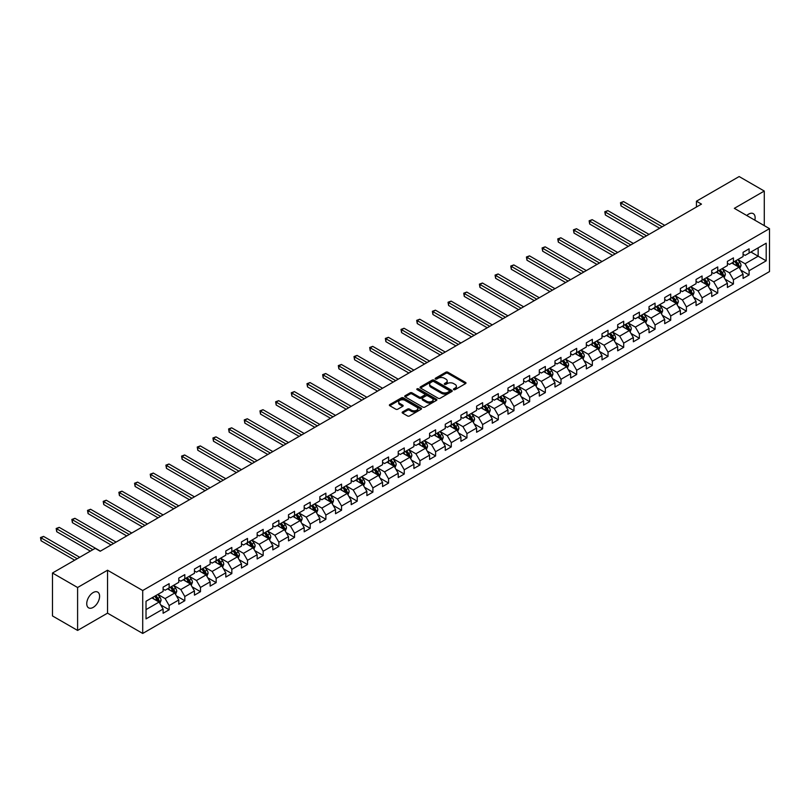 <?xml version="1.0" encoding="UTF-8"?>
<svg xmlns="http://www.w3.org/2000/svg" width="810" height="810" viewBox="0 0 810 810"><rect width="100%" height="100%" fill="white"/><g stroke="black" fill="none" stroke-linecap="round" stroke-linejoin="round"><path stroke-width="1.21" d="M453.721 389.64A0.972 0.567 0 0 0 455.099 389.64L465.578 383.596A1.397 0.81 0 0 0 465.993 383.029A1.397 0.81 0 0 0 465.578 382.452L447.829 372.205A1.397 0.81 0 0 0 445.854 372.205L435.375 378.26A0.972 0.567 0 0 0 436.752 379.05L438.109 378.27A4.465 2.582 0 0 1 444.427 378.27L445.905 379.12A4.465 2.582 0 0 1 447.211 380.943A4.465 2.582 0 0 1 445.905 382.766L444.548 383.555A0.972 0.567 0 0 0 445.925 384.345L447.282 383.565A4.465 2.582 0 0 1 453.6 383.565L455.078 384.416A4.465 2.582 0 0 1 456.384 386.238A4.465 2.582 0 0 1 455.078 388.061L453.721 388.851A0.972 0.567 0 0 0 453.721 389.64L453.721 388.851M93.17 607.399A9.092 5.255 120 0 0 99.114 599.39A9.092 5.255 120 0 0 97.716 592.1A9.092 5.255 120 0 0 93.17 592.555A9.092 5.255 120 0 0 87.227 600.564A9.092 5.255 120 0 0 88.624 607.854A9.092 5.255 120 0 0 93.17 607.399M754.839 220.178A9.092 5.255 120 0 0 753.249 213.637A9.092 5.255 120 0 0 748.703 214.083A9.092 5.255 120 0 0 746.779 215.531M402.56 411.946A1.397 0.81 0 0 0 402.145 412.523A1.397 0.81 0 0 0 402.56 413.09L407.541 415.965A1.397 0.81 0 0 0 409.516 415.965L421.149 409.242A1.397 0.81 0 0 0 421.554 408.675A1.397 0.81 0 0 0 421.149 408.108L403.4 397.862A1.397 0.81 0 0 0 401.426 397.862L389.782 404.575A1.397 0.81 0 0 0 389.377 405.142A1.397 0.81 0 0 0 389.782 405.719L395.806 409.192A1.397 0.81 0 0 0 397.771 409.192L402.752 406.316A1.397 0.81 0 0 0 403.167 405.739A1.397 0.81 0 0 0 402.752 405.172L399.775 403.451A3.736 2.157 0 0 1 398.682 401.932A3.736 2.157 0 0 1 400.98 399.938A3.736 2.157 0 0 1 405.051 400.403L416.735 407.157A3.736 2.157 0 0 1 417.828 408.675A3.736 2.157 0 0 1 415.52 410.67A3.736 2.157 0 0 1 411.46 410.204L409.516 409.07A1.397 0.81 0 0 0 407.541 409.07L402.56 411.946L402.56 413.09L407.541 410.235L407.541 409.07M107.538 570.22L77.598 587.503L52.478 573.004L52.478 615.934L77.598 630.433L107.538 613.15L142.712 633.45L142.712 590.52L107.538 570.22L107.538 613.15M764.275 225.625L764.275 191.049L734.336 208.342L769.5 228.643L142.712 590.52M764.275 191.049L739.155 176.55L696.448 201.204L696.448 207.006M52.478 573.004L95.185 548.35L100.207 551.245L701.48 204.11L696.448 201.204M438.21 398.257A1.397 0.81 0 0 0 440.184 398.257L451.818 391.534A1.397 0.81 0 0 0 452.233 390.967A1.397 0.81 0 0 0 451.818 390.4L434.069 380.153A1.397 0.81 0 0 0 432.094 380.153L420.461 386.866A1.397 0.81 0 0 0 420.046 387.433A1.397 0.81 0 0 0 420.461 388.01L438.21 398.257M417.444 389.853A0.972 0.567 0 0 1 418.436 389.995L436.468 400.403L424.845 407.106A1.397 0.81 0 0 1 422.871 407.106L405.121 396.859L405.121 395.725A1.397 0.81 0 0 0 404.716 396.292A1.397 0.81 0 0 0 405.121 396.859M405.121 395.725L410.103 392.85A1.397 0.81 0 0 1 412.077 392.85L419.276 397.001A1.397 0.81 0 0 0 421.251 397.001L424.551 395.098A1.397 0.81 0 0 0 424.956 394.531A1.397 0.81 0 0 0 424.551 393.954L417.059 389.63A0.972 0.567 0 0 1 418.436 388.83L436.489 399.249A1.397 0.81 0 0 1 436.894 399.826A1.397 0.81 0 0 1 436.489 400.393L436.489 399.249M142.712 633.45L769.5 271.573L769.5 228.643M160.744 604.938L169.138 609.778L169.138 605.546L178.777 599.977L178.777 604.209L184.812 600.726L184.812 596.494L194.451 590.925L194.451 595.158L200.485 591.685L200.485 587.442L210.134 581.874L210.134 586.116L216.159 582.633L216.159 578.401L225.808 572.832L225.808 577.064L231.832 573.581L231.832 569.349L241.481 563.78L241.481 568.012L247.506 564.529L247.506 560.297L257.155 554.728L257.155 558.961L263.179 555.478L263.179 551.245L272.828 545.677L272.828 549.909L278.863 546.436L278.863 542.194L288.502 536.625L288.502 540.867L294.536 537.384L294.536 533.152L304.175 527.573L304.175 531.816L310.21 528.333L310.21 524.1L319.849 518.532L319.849 522.764L325.883 519.281L325.883 515.049L335.532 509.48L335.532 513.712L341.557 510.229L341.557 505.997L351.206 500.428L351.206 504.66L357.23 501.188L357.23 496.945L366.879 491.376L366.879 495.619L372.904 492.136L372.904 487.893L382.553 482.325L382.553 486.567L388.577 483.084L388.577 478.852L398.226 473.283L398.226 477.515L404.261 474.032L404.261 469.8L413.9 464.231L413.9 468.464L419.934 464.981L419.934 460.748L429.573 455.179L429.573 459.412L435.608 455.939L435.608 451.696L445.257 446.128L445.257 450.37L451.281 446.887L451.281 442.645L460.93 437.076L460.93 441.318L466.955 437.835L466.955 433.603L476.604 428.034L476.604 432.267L482.628 428.784L482.628 424.551L492.277 418.983L492.277 423.215L498.302 419.732L498.302 415.5L507.951 409.931L507.951 414.163L513.975 410.69L513.975 406.448L523.624 400.879L523.624 405.111L529.659 401.638L529.659 397.396L539.298 391.827L539.298 396.07L545.332 392.587L545.332 388.354L554.971 382.786L554.971 387.018L561.006 383.535L561.006 379.303L570.655 373.734L570.655 377.966L576.679 374.483L576.679 370.251L586.329 364.682L586.329 368.914L592.353 365.432L592.353 361.199L602.002 355.63L602.002 359.863L608.026 356.39L608.026 352.147L617.676 346.579L617.676 350.821L623.7 347.338L623.7 343.106L633.349 337.537L633.349 341.769L639.384 338.286L639.384 334.054L649.023 328.485L649.023 332.718L655.057 329.235L655.057 325.002L664.696 319.434L664.696 323.666L670.731 320.183L670.731 315.951L680.37 310.382L680.37 314.614L686.404 311.141L686.404 306.899L696.053 301.33L696.053 305.572L702.078 302.089L702.078 297.857L711.727 292.288L711.727 296.521L717.751 293.038L717.751 288.805L727.4 283.237L727.4 287.469L733.425 283.986L733.425 279.754L743.074 274.185L743.074 278.417L749.098 274.934L749.098 270.702L766.189 260.84L766.189 243.202L758.15 247.85L758.15 256.203L766.189 260.84M169.138 609.778L163.104 613.261L163.104 609.029L146.023 618.891L146.023 601.253L163.104 591.391L163.104 587.159L169.138 583.676L169.138 587.908L178.777 582.339L178.777 578.107L184.812 574.624L184.812 578.856L194.451 573.288L194.451 569.055L200.485 565.572L200.485 569.815L210.134 564.246L210.134 560.004L216.159 556.521L216.159 560.763L225.808 555.194L225.808 550.952L231.832 547.479L231.832 551.711L241.481 546.142L241.481 541.91L247.506 538.427L247.506 542.659L257.155 537.091L257.155 532.858L263.179 529.375L263.179 533.608L272.828 528.039L272.828 523.807L278.863 520.324L278.863 524.566L288.502 518.987L288.502 514.755L294.536 511.272L294.536 515.514L304.175 509.946L304.175 505.703L310.21 502.23L310.21 506.463L319.849 500.894L319.849 496.662L325.883 493.179L325.883 497.411L335.532 491.842L335.532 487.61L341.557 484.127L341.557 488.359L351.206 482.79L351.206 478.558L357.23 475.075L357.23 479.317L366.879 473.739L366.879 469.506L372.904 466.023L372.904 470.266L382.553 464.697L382.553 460.455L388.577 456.982L388.577 461.214L398.226 455.645L398.226 451.413L404.261 447.93L404.261 452.162L413.9 446.593L413.9 442.361L419.934 438.878L419.934 443.11L429.573 437.542L429.573 433.309L435.608 429.826L435.608 434.059L445.257 428.49L445.257 424.258L451.281 420.775L451.281 425.017L460.93 419.448L460.93 415.206L466.955 411.733L466.955 415.965L476.604 410.397L476.604 406.164L482.628 402.681L482.628 406.914L492.277 401.345L492.277 397.113L498.302 393.63L498.302 397.862L507.951 392.293L507.951 388.061L513.975 384.578L513.975 388.81L523.624 383.241L523.624 379.009L529.659 375.526L529.659 379.768L539.298 374.2L539.298 369.957L545.332 366.484L545.332 370.717L554.971 365.148L554.971 360.916L561.006 357.433L561.006 361.665L570.655 356.096L570.655 351.864L576.679 348.381L576.679 352.613L586.329 347.044L586.329 342.812L592.353 339.329L592.353 343.561L602.002 337.993L602.002 333.76L608.026 330.277L608.026 334.52L617.676 328.951L617.676 324.709L623.7 321.236L623.7 325.468L633.349 319.899L633.349 315.667L639.384 312.184L639.384 316.416L649.023 310.848L649.023 306.615L655.057 303.132L655.057 307.365L664.696 301.796L664.696 297.564L670.731 294.081L670.731 298.313L680.37 292.744L680.37 288.512L686.404 285.029L686.404 289.271L696.053 283.702L696.053 279.46L702.078 275.987L702.078 280.219L711.727 274.651L711.727 270.408L717.751 266.935L717.751 271.168L727.4 265.599L727.4 261.367L733.425 257.884L733.425 262.116L743.074 256.547L743.074 252.315L749.098 248.832L749.098 253.064L766.189 243.202M167.528 588.84L174.757 593.011L165.119 598.58L157.879 594.408M163.104 589.072L165.119 590.227L169.138 587.908M165.119 598.58L169.138 605.546M174.757 593.011L178.777 599.977M183.202 579.788L190.431 583.969L180.792 589.538L173.553 585.357M178.777 580.021L180.792 581.185L184.812 578.856M180.792 589.538L184.812 596.494M190.431 583.969L194.451 590.925M198.875 570.736L206.115 574.918L196.465 580.486L189.226 576.305M194.451 570.969L196.465 572.133L200.485 569.815M196.465 580.486L200.485 587.442M206.115 574.918L210.134 581.874M214.549 561.684L221.788 565.866L212.139 571.435L204.9 567.253M210.134 561.917L212.139 563.082L216.159 560.763M212.139 571.435L216.159 578.401M221.788 565.866L225.808 572.832M230.222 552.643L237.462 556.814L227.812 562.383L220.583 558.212M225.808 552.876L227.812 554.03L231.832 551.711M227.812 562.383L231.832 569.349M237.462 556.814L241.481 563.78M245.896 543.591L253.135 547.762L243.486 553.331L236.257 549.16M241.481 543.824L243.486 544.978L247.506 542.659M243.486 553.331L247.506 560.297M253.135 547.762L257.155 554.728M261.579 534.539L268.809 538.721L259.159 544.29L251.93 540.108M257.155 534.772L259.159 535.937L263.179 533.608M259.159 544.29L263.179 551.245M268.809 538.721L272.828 545.677M277.253 525.487L284.482 529.669L274.843 535.238L267.604 531.056M272.828 525.72L274.843 526.885L278.863 524.566M274.843 535.238L278.863 542.194M284.482 529.669L288.502 536.625M292.926 516.436L300.156 520.617L290.517 526.186L283.277 522.004M288.502 516.669L290.517 517.833L294.536 515.514M290.517 526.186L294.536 533.152M300.156 520.617L304.175 527.573M308.6 507.394L315.839 511.566L306.19 517.134L298.951 512.963M304.175 507.627L306.19 508.781L310.21 506.463M306.19 517.134L310.21 524.1M315.839 511.566L319.849 518.532M324.273 498.342L331.513 502.514L321.864 508.083L314.624 503.911M319.849 498.575L321.864 499.729L325.883 497.411M321.864 508.083L325.883 515.049M331.513 502.514L335.532 509.48M339.947 489.291L347.186 493.472L337.537 499.041L330.308 494.859M335.532 489.524L337.537 490.678L341.557 488.359M337.537 499.041L341.557 505.997M347.186 493.472L351.206 500.428M355.62 480.239L362.86 484.421L353.211 489.989L345.981 485.808M351.206 480.472L353.211 481.636L357.23 479.317M353.211 489.989L357.23 496.945M362.86 484.421L366.879 491.376M371.304 471.187L378.533 475.369L368.884 480.938L361.655 476.756M366.879 471.42L368.884 472.584L372.904 470.266M368.884 480.938L372.904 487.893M378.533 475.369L382.553 482.325M386.977 462.145L394.207 466.317L384.558 471.886L377.328 467.714M382.553 462.368L384.558 463.533L388.577 461.214M384.558 471.886L388.577 478.852M394.207 466.317L398.226 473.283M402.651 453.094L409.88 457.265L400.241 462.834L393.002 458.662M398.226 453.327L400.241 454.481L404.261 452.162M400.241 462.834L404.261 469.8M409.88 457.265L413.9 464.231M418.325 444.042L425.554 448.214L415.915 453.792L408.675 449.611M413.9 444.275L415.915 445.429L419.934 443.11M415.915 453.792L419.934 460.748M425.554 448.214L429.573 455.179M433.998 434.99L441.237 439.172L431.588 444.741L424.349 440.559M429.573 435.223L431.588 436.387L435.608 434.059M431.588 444.741L435.608 451.696M441.237 439.172L445.257 446.128M449.671 425.938L456.911 430.12L447.262 435.689L440.022 431.507M445.257 426.171L447.262 427.336L451.281 425.017M447.262 435.689L451.281 442.645M456.911 430.12L460.93 437.076M465.345 416.897L472.584 421.068L462.935 426.637L455.706 422.466M460.93 417.12L462.935 418.284L466.955 415.965M462.935 426.637L466.955 433.603M472.584 421.068L476.604 428.034M481.018 407.845L488.258 412.017L478.609 417.585L471.38 413.414M476.604 408.078L478.609 409.232L482.628 406.914M478.609 417.585L482.628 424.551M488.258 412.017L492.277 418.983M496.702 398.793L503.931 402.965L494.282 408.544L487.053 404.362M492.277 399.026L494.282 400.18L498.302 397.862M494.282 408.544L498.302 415.5M503.931 402.965L507.951 409.931M512.376 389.742L519.605 393.923L509.966 399.492L502.726 395.31M507.951 389.975L509.966 391.139L513.975 388.81M509.966 399.492L513.975 406.448M519.605 393.923L523.624 400.879M528.049 380.69L535.278 384.871L525.639 390.44L518.4 386.259M523.624 380.923L525.639 382.087L529.659 379.768M525.639 390.44L529.659 397.396M535.278 384.871L539.298 391.827M543.723 371.648L550.952 375.82L541.313 381.388L534.073 377.217M539.298 371.871L541.313 373.035L545.332 370.717M541.313 381.388L545.332 388.354M550.952 375.82L554.971 382.786M559.396 362.596L566.635 366.768L556.986 372.337L549.747 368.165M554.971 362.829L556.986 363.984L561.006 361.665M556.986 372.337L561.006 379.303M566.635 366.768L570.655 373.734M575.07 353.545L582.309 357.716L572.66 363.285L565.431 359.113M570.655 353.778L572.66 354.932L576.679 352.613M572.66 363.285L576.679 370.251M582.309 357.716L586.329 364.682M590.743 344.493L597.982 348.675L588.333 354.243L581.104 350.062M586.329 344.726L588.333 345.89L592.353 343.561M588.333 354.243L592.353 361.199M597.982 348.675L602.002 355.63M606.417 335.441L613.656 339.623L604.007 345.192L596.778 341.01M602.002 335.674L604.007 336.839L608.026 334.52M604.007 345.192L608.026 352.147M613.656 339.623L617.676 346.579M622.1 326.389L629.329 330.571L619.68 336.14L612.451 331.968M617.676 326.622L619.68 327.787L623.7 325.468M619.68 336.14L623.7 343.106M629.329 330.571L633.349 337.537M637.774 317.348L645.003 321.519L635.364 327.088L628.125 322.917M633.349 317.581L635.364 318.735L639.384 316.416M635.364 327.088L639.384 334.054M645.003 321.519L649.023 328.485M653.447 308.296L660.676 312.468L651.038 318.036L643.798 313.865M649.023 308.529L651.038 309.683L655.057 307.365M651.038 318.036L655.057 325.002M660.676 312.468L664.696 319.434M669.121 299.244L676.36 303.426L666.711 308.995L659.472 304.813M664.696 299.477L666.711 300.642L670.731 298.313M666.711 308.995L670.731 315.951M676.36 303.426L680.37 310.382M684.794 290.193L692.034 294.374L682.385 299.943L675.145 295.761M680.37 290.425L682.385 291.59L686.404 289.271M682.385 299.943L686.404 306.899M692.034 294.374L696.053 301.33M700.468 281.141L707.707 285.322L698.058 290.891L690.829 286.72M696.053 281.374L698.058 282.538L702.078 280.219M698.058 290.891L702.078 297.857M707.707 285.322L711.727 292.288M716.141 272.099L723.381 276.271L713.731 281.839L706.502 277.668M711.727 272.332L713.731 273.486L717.751 271.168M713.731 281.839L717.751 288.805M723.381 276.271L727.4 283.237M731.825 263.048L739.054 267.219L729.405 272.788L722.176 268.616M727.4 263.28L729.405 264.435L733.425 262.116M729.405 272.788L733.425 279.754M739.054 267.219L743.074 274.185M750.91 252.021L758.15 256.203L745.078 263.746L737.849 259.565M743.074 254.229L745.078 255.393L749.098 253.064M745.078 263.746L749.098 270.702M77.598 587.503L77.598 630.433M146.023 609.606L159.084 602.063L151.855 597.891M159.084 602.063L163.104 609.029M740.715 270.094L749.098 274.934M725.041 279.146L733.425 283.986M709.368 288.198L717.751 293.038M693.684 297.24L702.078 302.089M678.01 306.291L686.404 311.141M662.337 315.343L670.731 320.183M646.663 324.395L655.057 329.235M630.99 333.447L639.384 338.286M615.317 342.488L623.7 347.338M599.643 351.54L608.026 356.39M583.959 360.592L592.353 365.432M568.286 369.643L576.679 374.483M552.612 378.695L561.006 383.535M536.939 387.737L545.332 392.587M521.265 396.789L529.659 401.638M505.592 405.84L513.975 410.69M489.918 414.892L498.302 419.732M474.245 423.944L482.628 428.784M458.561 432.996L466.955 437.835M442.888 442.037L451.281 446.887M427.214 451.089L435.608 455.939M411.541 460.141L419.934 464.981M395.867 469.192L404.261 474.032M380.194 478.244L388.577 483.084M364.52 487.286L372.904 492.136M348.847 496.338L357.23 501.188M333.163 505.389L341.557 510.229M317.49 514.441L325.883 519.281M301.816 523.493L310.21 528.333M286.143 532.534L294.536 537.384M270.469 541.586L278.863 546.436M254.796 550.638L263.179 555.478M239.122 559.69L247.506 564.529M223.439 568.741L231.832 573.581M207.765 577.783L216.159 582.633M192.091 586.835L200.485 591.685M176.418 595.887L184.812 600.726M454.106 389.782L455.078 389.225A4.465 2.582 0 0 0 456.384 387.403L456.384 386.238M447.211 380.943L447.211 382.107A4.465 2.582 0 0 1 445.905 383.93L444.943 384.487M465.558 383.606L447.829 373.369A1.397 0.81 0 0 0 445.854 373.369L435.77 379.191M451.818 390.4L451.818 391.534L434.069 381.308A1.397 0.81 0 0 0 432.094 381.308L420.481 388.02M449.358 391.362A0.972 0.567 0 0 0 449.358 390.572L433.775 381.571A0.972 0.567 0 0 0 432.388 381.571L430.96 382.401A4.465 2.582 0 0 0 429.654 384.224A4.465 2.582 0 0 0 430.96 386.046L441.612 392.192A4.465 2.582 0 0 0 447.93 392.192L449.358 391.362L449.358 392.526A0.972 0.567 0 0 0 449.641 392.131L449.641 390.967M429.654 384.224L429.654 385.378A4.465 2.582 0 0 0 430.96 387.2L430.96 386.046M449.358 392.526L447.93 393.356A4.465 2.582 0 0 1 441.612 393.356L430.96 387.2M405.142 396.87L410.103 394.004L410.103 392.85M424.956 394.531L424.956 395.685A1.397 0.81 0 0 1 424.551 396.252L421.251 398.166A1.397 0.81 0 0 1 419.276 398.166L412.077 394.004A1.397 0.81 0 0 0 410.103 394.004M426.748 401.315A3.736 2.157 0 0 0 430.809 401.78A3.736 2.157 0 0 0 433.117 399.796A3.736 2.157 0 0 0 432.024 398.267L427.903 395.898A1.397 0.81 0 0 0 425.928 395.898L422.628 397.801A1.397 0.81 0 0 0 422.223 398.368A1.397 0.81 0 0 0 422.628 398.935L426.748 401.315L426.748 402.479A3.736 2.157 0 0 0 430.809 402.945A3.736 2.157 0 0 0 433.117 400.95L433.117 399.796M422.223 398.368L422.223 399.533A1.397 0.81 0 0 0 422.628 400.1L422.628 398.935M426.748 402.479L422.628 400.1M417.828 408.675L417.828 409.84A3.736 2.157 0 0 1 415.52 411.824A3.736 2.157 0 0 1 411.46 411.358L409.516 410.235A1.397 0.81 0 0 0 407.541 410.235M398.682 401.932L398.682 403.086A3.736 2.157 0 0 0 399.775 404.615L399.775 403.451M402.732 406.326L399.775 404.615M421.149 408.108L421.149 409.242L403.4 399.016A1.397 0.81 0 0 0 401.426 399.016L389.802 405.729M739.844 268.596L741.039 265.589A3.767 2.177 -120 0 0 739.844 262.379L737.768 259.615M734.154 264.394L732.746 262.511M664.696 225.342L623.538 201.569L621.017 203.026L621.017 205.922L659.674 228.238M734.65 261.407L736.725 264.182A3.767 2.177 60 0 1 737.809 266.439L739.014 265.751A3.767 2.177 -120 0 0 737.93 263.483L735.855 260.719M734.913 261.255L737.211 264.333A1.914 1.104 60 0 1 737.566 264.91L739.014 265.751M621.017 205.922L620.47 202.702L662.185 226.79M620.47 202.702L623.538 201.569M724.17 277.648L725.365 274.641A3.767 2.177 -120 0 0 724.17 271.431L722.095 268.657M718.48 273.446L717.073 271.563M649.023 234.384L607.854 210.62L605.343 212.068L605.343 214.974L644.001 237.29M718.976 270.459L721.052 273.233A3.767 2.177 60 0 1 722.135 275.491L723.34 274.792A3.767 2.177 -120 0 0 722.257 272.535L720.181 269.76M719.24 270.307L721.538 273.375A1.914 1.104 60 0 1 721.892 273.962L723.34 274.792M605.343 214.974L604.797 211.754L646.512 235.842M604.797 211.754L607.854 210.62M708.497 286.7L709.692 283.682A3.767 2.177 -120 0 0 708.497 280.483L706.421 277.708M702.807 282.488L701.399 280.614M633.349 243.435L592.181 219.672L589.67 221.12L589.67 224.026L628.327 246.341M703.303 279.511L705.378 282.275A3.767 2.177 60 0 1 706.452 284.543L707.656 283.844A3.767 2.177 -120 0 0 706.583 281.586L704.508 278.812M703.566 279.359L705.864 282.427A1.914 1.104 60 0 1 706.219 283.014L707.656 283.844M589.67 224.026L589.123 220.806L630.838 244.893M589.123 220.806L592.181 219.672M692.823 295.751L694.018 292.734A3.767 2.177 -120 0 0 692.813 289.534L690.748 286.76M687.133 291.539L685.716 289.666M617.676 252.487L576.507 228.724L573.996 230.172L573.996 233.067L612.654 255.393M687.629 288.562L689.705 291.327A3.767 2.177 60 0 1 690.778 293.595L691.983 292.896A3.767 2.177 -120 0 0 690.91 290.628L688.834 287.864M687.892 288.411L690.191 291.478A1.914 1.104 60 0 1 690.545 292.066L691.983 292.896M573.996 233.067L573.439 229.848L615.165 253.935M573.439 229.848L576.507 228.724M677.15 304.793L678.345 301.786A3.767 2.177 -120 0 0 677.14 298.576L675.064 295.812M671.449 300.591L670.042 298.708M602.002 261.539L560.834 237.775L558.323 239.223L558.323 242.119L596.98 264.435M671.956 297.614L674.031 300.378A3.767 2.177 60 0 1 675.105 302.646L676.309 301.948A3.767 2.177 -120 0 0 675.236 299.68L673.161 296.916M672.219 297.462L674.517 300.53A1.914 1.104 60 0 1 674.862 301.107L676.309 301.948M558.323 242.119L557.766 238.899L599.491 262.987M557.766 238.899L560.834 237.775M661.476 313.845L662.671 310.837A3.767 2.177 -120 0 0 661.466 307.628L659.391 304.864M655.776 309.643L654.369 307.759M586.329 270.591L545.16 246.817L542.649 248.275L542.649 251.171L581.296 273.486M656.282 306.656L658.358 309.43A3.767 2.177 60 0 1 659.431 311.688L660.636 311A3.767 2.177 -120 0 0 659.563 308.731L657.487 305.967M656.546 306.504L658.844 309.582A1.914 1.104 60 0 1 659.188 310.159L660.636 311M542.649 251.171L542.092 247.951L583.818 272.038M542.092 247.951L545.16 246.817M645.803 322.896L646.998 319.889A3.767 2.177 -120 0 0 645.793 316.68L643.717 313.916M640.102 318.695L638.695 316.811M570.655 279.632L529.487 255.869L526.976 257.317L526.976 260.223L565.623 282.538M640.609 315.708L642.674 318.482A3.767 2.177 60 0 1 643.758 320.74L644.962 320.041A3.767 2.177 -120 0 0 643.879 317.783L641.814 315.009M640.862 315.556L643.17 318.624A1.914 1.104 60 0 1 643.515 319.211L644.962 320.041M526.976 260.223L526.419 257.003L568.134 281.09M526.419 257.003L529.487 255.869M630.129 331.948L631.324 328.931A3.767 2.177 -120 0 0 630.119 325.731L628.044 322.957M624.429 327.746L623.022 325.863M554.971 288.684L513.813 264.921L511.302 266.368L511.302 269.274L549.949 291.59M624.925 324.759L627.001 327.524A3.767 2.177 60 0 1 628.084 329.791L629.289 329.093A3.767 2.177 -120 0 0 628.206 326.835L626.14 324.061M625.188 324.608L627.497 327.675A1.914 1.104 60 0 1 627.841 328.263L629.289 329.093M511.302 269.274L510.745 266.055L552.46 290.142M510.745 266.055L513.813 264.921M614.446 341L615.64 337.983A3.767 2.177 -120 0 0 614.446 334.783L612.37 332.009M608.755 336.788L607.348 334.915M539.298 297.736L498.13 273.972L495.619 275.42L495.619 278.316L534.276 300.642M609.252 333.811L611.327 336.575A3.767 2.177 60 0 1 612.411 338.843L613.615 338.145A3.767 2.177 -120 0 0 612.532 335.877L610.456 333.113M609.515 333.659L611.813 336.727A1.914 1.104 60 0 1 612.168 337.314L613.615 338.145M495.619 278.316L495.072 275.096L536.787 299.184M495.072 275.096L498.13 273.972M598.772 350.041L599.967 347.034A3.767 2.177 -120 0 0 598.772 343.825L596.697 341.061M593.082 345.84L591.675 343.956M523.624 306.787L482.456 283.024L479.945 284.472L479.945 287.368L518.603 309.683M593.578 342.863L595.654 345.627A3.767 2.177 60 0 1 596.727 347.895L597.942 347.196A3.767 2.177 -120 0 0 596.859 344.928L594.783 342.164M593.841 342.711L596.14 345.779A1.914 1.104 60 0 1 596.494 346.356L597.942 347.196M479.945 287.368L479.399 284.148L521.113 308.235M479.399 284.148L482.456 283.024M583.099 359.093L584.293 356.086A3.767 2.177 -120 0 0 583.099 352.876L581.023 350.112M577.409 354.891L575.991 353.008M507.951 315.839L466.783 292.066L464.272 293.524L464.272 296.419L502.929 318.735M577.905 351.904L579.98 354.679A3.767 2.177 60 0 1 581.053 356.937L582.258 356.248A3.767 2.177 -120 0 0 581.185 353.98L579.11 351.216M578.168 351.753L580.466 354.831A1.914 1.104 60 0 1 580.821 355.408L582.258 356.248M464.272 296.419L463.725 293.2L505.44 317.287M463.725 293.2L466.783 292.066M567.425 368.145L568.62 365.138A3.767 2.177 -120 0 0 567.415 361.928L565.35 359.164M561.725 363.943L560.317 362.06M492.277 324.891L451.109 301.117L448.598 302.565L448.598 305.471L487.255 327.787M562.231 360.956L564.307 363.731A3.767 2.177 60 0 1 565.38 365.988L566.585 365.3A3.767 2.177 -120 0 0 565.512 363.032L563.436 360.258M562.494 360.804L564.793 363.882A1.914 1.104 60 0 1 565.137 364.459L566.585 365.3M448.598 305.471L448.041 302.251L489.767 326.339M448.041 302.251L451.109 301.117M551.752 377.197L552.947 374.179A3.767 2.177 -120 0 0 551.742 370.98L549.666 368.206M546.051 372.995L544.644 371.112M476.604 333.933L435.436 310.169L432.925 311.617L432.925 314.523L471.582 336.839M546.558 370.008L548.633 372.772A3.767 2.177 60 0 1 549.706 375.04L550.911 374.341A3.767 2.177 -120 0 0 549.838 372.084L547.762 369.309M546.821 369.856L549.119 372.924A1.914 1.104 60 0 1 549.463 373.511L550.911 374.341M432.925 314.523L432.368 311.303L474.093 335.391M432.368 311.303L435.436 310.169M536.078 386.248L537.273 383.231A3.767 2.177 -120 0 0 536.068 380.032L533.992 377.257M530.378 382.036L528.971 380.163M460.93 342.984L419.762 319.221L417.251 320.669L417.251 323.565L455.898 345.89M530.884 379.06L532.95 381.824A3.767 2.177 60 0 1 534.033 384.092L535.238 383.393A3.767 2.177 -120 0 0 534.165 381.125L532.089 378.361M531.147 378.908L533.446 381.976A1.914 1.104 60 0 1 533.79 382.563L535.238 383.393M417.251 323.565L416.694 320.345L458.419 344.432M416.694 320.345L419.762 319.221M520.405 395.29L521.599 392.283A3.767 2.177 -120 0 0 520.395 389.073L518.319 386.309M514.704 391.088L513.297 389.205M445.247 352.036L404.089 328.273L401.578 329.721L401.578 332.616L440.225 354.932M515.211 388.111L517.276 390.876A3.767 2.177 60 0 1 518.359 393.144L519.564 392.445A3.767 2.177 -120 0 0 518.481 390.177L516.415 387.413M515.464 387.96L517.772 391.027A1.914 1.104 60 0 1 518.116 391.605L519.564 392.445M401.578 332.616L401.021 329.397L442.736 353.484M401.021 329.397L404.089 328.273M504.721 404.342L505.926 401.335A3.767 2.177 -120 0 0 504.721 398.125L502.645 395.361M499.031 400.14L497.623 398.257M429.573 361.088L388.415 337.314L385.894 338.772L385.894 341.668L424.551 363.984M499.527 397.153L501.603 399.927A3.767 2.177 60 0 1 502.686 402.185L503.891 401.497A3.767 2.177 -120 0 0 502.808 399.229L500.732 396.465M499.79 397.001L502.099 400.079A1.914 1.104 60 0 1 502.443 400.656L503.891 401.497M385.894 341.668L385.347 338.448L427.062 362.536M385.347 338.448L388.415 337.314M489.048 413.394L490.242 410.386A3.767 2.177 -120 0 0 489.048 407.177L486.972 404.413M483.357 409.192L481.95 407.308M413.9 370.14L372.732 346.366L370.221 347.814L370.221 350.72L408.878 373.035M483.853 406.205L485.929 408.979A3.767 2.177 60 0 1 487.012 411.237L488.217 410.548A3.767 2.177 -120 0 0 487.134 408.281L485.058 405.506M484.117 406.053L486.415 409.131A1.914 1.104 60 0 1 486.769 409.708L488.217 410.548M370.221 350.72L369.674 347.5L411.389 371.587M369.674 347.5L372.732 346.366M473.374 422.445L474.569 419.428A3.767 2.177 -120 0 0 473.374 416.229L471.298 413.454M467.684 418.243L466.276 416.36M398.226 379.181L357.058 355.418L354.547 356.866L354.547 359.772L393.204 382.087M468.18 415.257L470.256 418.021A3.767 2.177 60 0 1 471.329 420.289L472.534 419.59A3.767 2.177 -120 0 0 471.46 417.332L469.385 414.558M468.443 415.105L470.742 418.173A1.914 1.104 60 0 1 471.096 418.76L472.534 419.59M354.547 359.772L354 356.552L395.715 380.639M354 356.552L357.058 355.418M457.701 431.497L458.895 428.48A3.767 2.177 -120 0 0 457.69 425.28L455.625 422.506M452.01 427.285L450.593 425.412M382.553 388.233L341.385 364.47L338.874 365.917L338.874 368.823L377.531 391.139M452.507 424.308L454.582 427.072A3.767 2.177 60 0 1 455.655 429.341L456.86 428.642A3.767 2.177 -120 0 0 455.787 426.374L453.711 423.61M452.77 424.156L455.068 427.224A1.914 1.104 60 0 1 455.423 427.812L456.86 428.642M338.874 368.823L338.317 365.604L380.042 389.681M338.317 365.604L341.385 364.47M442.027 440.539L443.222 437.532A3.767 2.177 -120 0 0 442.017 434.322L439.951 431.558M436.327 436.337L434.919 434.454M366.879 397.285L325.711 373.521L323.2 374.969L323.2 377.865L361.857 400.18M436.833 433.36L438.909 436.124A3.767 2.177 60 0 1 439.982 438.392L441.187 437.694A3.767 2.177 -120 0 0 440.113 435.426L438.038 432.661M437.096 433.208L439.395 436.276A1.914 1.104 60 0 1 439.739 436.863L441.187 437.694M323.2 377.865L322.643 374.645L364.368 398.733M322.643 374.645L325.711 373.521M426.354 449.591L427.548 446.583A3.767 2.177 -120 0 0 426.343 443.374L424.268 440.61M420.653 445.389L419.246 443.505M351.206 406.337L310.038 382.563L307.527 384.021L307.527 386.917L346.174 409.232M421.159 442.402L423.235 445.176A3.767 2.177 60 0 1 424.308 447.444L425.513 446.745A3.767 2.177 -120 0 0 424.44 444.477L422.364 441.713M421.423 442.25L423.721 445.328A1.914 1.104 60 0 1 424.065 445.905L425.513 446.745M307.527 386.917L306.97 383.697L348.695 407.784M306.97 383.697L310.038 382.563M410.68 458.642L411.875 455.635A3.767 2.177 -120 0 0 410.67 452.425L408.594 449.661M404.98 454.44L403.572 452.557M335.532 415.388L294.364 391.615L291.853 393.063L291.853 395.968L330.5 418.284M405.486 451.453L407.551 454.228A3.767 2.177 60 0 1 408.635 456.486L409.84 455.797A3.767 2.177 -120 0 0 408.767 453.529L406.691 450.755M405.749 451.302L408.048 454.38A1.914 1.104 60 0 1 408.392 454.957L409.84 455.797M291.853 395.968L291.296 392.749L333.011 416.836M291.296 392.749L294.364 391.615M395.007 467.694L396.201 464.687A3.767 2.177 -120 0 0 394.996 461.477L392.921 458.703M389.306 463.492L387.899 461.609M319.849 424.43L278.691 400.666L276.18 402.114L276.18 405.02L314.827 427.336M389.802 460.505L391.878 463.269A3.767 2.177 60 0 1 392.961 465.537L394.166 464.839A3.767 2.177 -120 0 0 393.083 462.581L391.017 459.807M390.066 460.353L392.374 463.421A1.914 1.104 60 0 1 392.718 464.008L394.166 464.839M276.18 405.02L275.623 401.8L317.338 425.888M275.623 401.8L278.691 400.666M379.323 476.746L380.518 473.728A3.767 2.177 -120 0 0 379.323 470.529L377.247 467.755M373.633 472.534L372.225 470.661M304.175 433.482L263.017 409.718L260.496 411.166L260.496 414.072L299.153 436.387M374.129 469.557L376.204 472.321A3.767 2.177 60 0 1 377.288 474.589L378.493 473.89A3.767 2.177 -120 0 0 377.409 471.623L375.334 468.858M374.392 469.405L376.69 472.473A1.914 1.104 60 0 1 377.045 473.06L378.493 473.89M260.496 414.072L259.949 410.852L301.664 434.929M259.949 410.852L263.017 409.718M363.649 485.798L364.844 482.78A3.767 2.177 -120 0 0 363.649 479.571L361.574 476.806M357.959 481.585L356.552 479.702M288.502 442.533L247.333 418.77L244.822 420.218L244.822 423.114L283.48 445.429M358.455 478.609L360.531 481.373A3.767 2.177 60 0 1 361.604 483.641L362.819 482.942A3.767 2.177 -120 0 0 361.736 480.674L359.66 477.91M358.719 478.457L361.017 481.525A1.914 1.104 60 0 1 361.371 482.112L362.819 482.942M244.822 423.114L244.276 419.894L285.991 443.981M244.276 419.894L247.333 418.77M347.976 494.839L349.171 491.832A3.767 2.177 -120 0 0 347.976 488.622L345.9 485.858M342.286 490.637L340.878 488.754M272.828 451.585L231.66 427.812L229.149 429.27L229.149 432.165L267.806 454.481M342.782 487.65L344.858 490.425A3.767 2.177 60 0 1 345.931 492.693L347.136 491.994A3.767 2.177 -120 0 0 346.062 489.726L343.987 486.962M343.045 487.498L345.343 490.576A1.914 1.104 60 0 1 345.698 491.154L347.136 491.994M229.149 432.165L228.602 428.946L270.317 453.033M228.602 428.946L231.66 427.812M332.302 503.891L333.497 500.884A3.767 2.177 -120 0 0 332.292 497.674L330.227 494.91M326.612 499.689L325.195 497.806M257.155 460.637L215.986 436.863L213.475 438.311L213.475 441.217L252.133 463.533M327.108 496.702L329.184 499.476A3.767 2.177 60 0 1 330.257 501.734L331.462 501.046A3.767 2.177 -120 0 0 330.389 498.778L328.313 496.003M327.372 496.55L329.67 499.628A1.914 1.104 60 0 1 330.024 500.205L331.462 501.046M213.475 441.217L212.919 437.997L254.644 462.085M212.919 437.997L215.986 436.863M316.629 512.943L317.824 509.935A3.767 2.177 -120 0 0 316.619 506.726L314.543 503.952M310.929 508.741L309.521 506.858M241.481 469.678L200.313 445.915L197.802 447.363L197.802 450.269L236.459 472.584M311.435 505.754L313.51 508.518A3.767 2.177 60 0 1 314.584 510.786L315.789 510.087A3.767 2.177 -120 0 0 314.715 507.829L312.64 505.055M311.698 505.602L313.996 508.67A1.914 1.104 60 0 1 314.341 509.257L315.789 510.087M197.802 450.269L197.245 447.049L238.97 471.136M197.245 447.049L200.313 445.915M300.955 521.994L302.15 518.977A3.767 2.177 -120 0 0 300.945 515.778L298.87 513.003M295.255 517.782L293.848 515.909M225.808 478.73L184.639 454.967L182.128 456.415L182.128 459.321L220.776 481.636M295.761 514.806L297.837 517.57A3.767 2.177 60 0 1 298.91 519.838L300.115 519.139A3.767 2.177 -120 0 0 299.042 516.881L296.966 514.107M296.025 514.654L298.323 517.722A1.914 1.104 60 0 1 298.667 518.309L300.115 519.139M182.128 459.321L181.572 456.101L223.297 480.178M181.572 456.101L184.639 454.967M285.282 531.046L286.477 528.029A3.767 2.177 -120 0 0 285.272 524.819L283.196 522.055M279.582 526.834L278.174 524.961M210.134 487.782L168.966 464.019L166.455 465.466L166.455 468.362L205.102 490.678M280.088 523.857L282.153 526.621A3.767 2.177 60 0 1 283.237 528.889L284.442 528.191A3.767 2.177 -120 0 0 283.358 525.923L281.293 523.159M280.341 523.706L282.649 526.773A1.914 1.104 60 0 1 282.994 527.361L284.442 528.191M166.455 468.362L165.898 465.142L207.613 489.23M165.898 465.142L168.966 464.019M269.608 540.088L270.803 537.081A3.767 2.177 -120 0 0 269.598 533.871L267.523 531.107M263.908 535.886L262.501 534.003M194.451 496.834L153.292 473.06L150.771 474.518L150.771 477.414L189.429 499.729M264.404 532.899L266.48 535.673A3.767 2.177 60 0 1 267.563 537.941L268.768 537.243A3.767 2.177 -120 0 0 267.685 534.975L265.619 532.21M264.667 532.747L266.976 535.825A1.914 1.104 60 0 1 267.32 536.402L268.768 537.243M150.771 477.414L150.225 474.194L191.94 498.282M150.225 474.194L153.292 473.06M253.925 549.139L255.12 546.132A3.767 2.177 -120 0 0 253.925 542.923L251.849 540.159M248.235 544.938L246.827 543.054M178.777 505.885L137.609 482.112L135.098 483.57L135.098 486.466L173.755 508.781M248.731 541.951L250.806 544.725A3.767 2.177 60 0 1 251.89 546.983L253.095 546.294A3.767 2.177 -120 0 0 252.011 544.026L249.936 541.262M248.994 541.799L251.292 544.877A1.914 1.104 60 0 1 251.647 545.454L253.095 546.294M135.098 486.466L134.551 483.246L176.266 507.333M134.551 483.246L137.609 482.112M238.251 558.191L239.446 555.184A3.767 2.177 -120 0 0 238.251 551.974L236.176 549.2M232.561 553.989L231.154 552.106M163.104 514.927L121.935 491.164L119.424 492.612L119.424 495.517L158.082 517.833M233.057 551.003L235.133 553.767A3.767 2.177 60 0 1 236.206 556.035L237.421 555.336A3.767 2.177 -120 0 0 236.338 553.078L234.262 550.304M233.32 550.851L235.619 553.918A1.914 1.104 60 0 1 235.973 554.506L237.421 555.336M119.424 495.517L118.878 492.298L160.593 516.385M118.878 492.298L121.935 491.164M222.578 567.243L223.773 564.226A3.767 2.177 -120 0 0 222.568 561.026L220.502 558.252M216.888 563.031L215.47 561.158M147.43 523.979L106.262 500.216L103.751 501.663L103.751 504.569L142.408 526.885M217.384 560.054L219.459 562.818A3.767 2.177 60 0 1 220.533 565.086L221.737 564.388A3.767 2.177 -120 0 0 220.664 562.13L218.589 559.356M217.647 559.902L219.945 562.97A1.914 1.104 60 0 1 220.3 563.558L221.737 564.388M103.751 504.569L103.204 501.349L144.919 525.427M103.204 501.349L106.262 500.216M206.904 576.295L208.099 573.278A3.767 2.177 -120 0 0 206.894 570.068L204.829 567.304M201.204 572.083L199.797 570.21M131.757 533.031L90.588 509.267L88.077 510.715L88.077 513.611L126.735 535.937M201.71 569.106L203.786 571.87A3.767 2.177 60 0 1 204.859 574.138L206.064 573.439A3.767 2.177 -120 0 0 204.991 571.171L202.915 568.407M201.973 568.954L204.272 572.022A1.914 1.104 60 0 1 204.616 572.609L206.064 573.439M88.077 513.611L87.52 510.391L129.246 534.478M87.52 510.391L90.588 509.267M191.231 585.336L192.426 582.329A3.767 2.177 -120 0 0 191.221 579.12L189.145 576.356M185.53 581.135L184.123 579.251M116.083 542.082L74.915 518.309L72.404 519.767L72.404 522.663L111.061 544.978M186.037 578.148L188.112 580.922A3.767 2.177 60 0 1 189.186 583.19L190.39 582.491A3.767 2.177 -120 0 0 189.317 580.223L187.242 577.459M186.3 578.006L188.598 581.074A1.914 1.104 60 0 1 188.943 581.651L190.39 582.491M72.404 522.663L71.847 519.443L113.572 543.53M71.847 519.443L74.915 518.309M175.557 594.388L176.752 591.381A3.767 2.177 -120 0 0 175.547 588.171L173.472 585.407M169.857 590.186L168.45 588.303M100.41 551.134L59.241 527.361L56.73 528.819L56.73 531.714L90.355 551.134M170.363 587.199L172.429 589.974A3.767 2.177 60 0 1 173.512 592.231L174.717 591.543A3.767 2.177 -120 0 0 173.644 589.275L171.568 586.511M170.626 587.047L172.925 590.125A1.914 1.104 60 0 1 173.269 590.703L174.717 591.543M56.73 531.714L56.173 528.495L92.866 549.676M56.173 528.495L59.241 527.361M159.884 603.44L161.079 600.433A3.767 2.177 -120 0 0 159.874 597.223L157.798 594.449M154.183 599.238L152.776 597.355M79.704 557.28L43.568 536.412L41.057 537.86L41.057 540.766L74.682 560.176M154.69 596.251L156.755 599.025A3.767 2.177 60 0 1 157.839 601.283L159.043 600.585A3.767 2.177 -120 0 0 157.96 598.327L155.895 595.553M154.943 596.099L157.251 599.167A1.914 1.104 60 0 1 157.596 599.754L159.043 600.585M41.057 540.766L40.5 537.546L77.193 558.728M40.5 537.546L43.568 536.412M455.078 389.225L455.078 388.061M444.548 384.345L444.548 383.555M445.905 383.93L445.905 382.766M435.375 379.05L435.375 378.26M445.854 373.369L445.854 372.205M447.829 373.369L447.829 372.205M465.578 383.596L465.578 382.452M420.461 388.01L420.461 386.866M432.094 381.308L432.094 380.153M434.069 381.308L434.069 380.153M441.612 393.356L441.612 392.192M447.93 393.356L447.93 392.192M412.077 394.004L412.077 392.85M419.276 398.166L419.276 397.001M421.251 398.166L421.251 397.001M424.551 396.252L424.551 395.098M418.436 389.995L418.436 388.83M409.516 410.235L409.516 409.07M411.46 411.358L411.46 410.204M402.752 406.316L402.752 405.172M389.782 405.719L389.782 404.575M401.426 399.016L401.426 397.862M403.4 399.016L403.4 397.862M738.679 267.006L741.018 265.66M737.93 263.483L739.844 262.379M735.257 265.032L736.725 264.182M723.006 276.058L725.345 274.712M722.257 272.535L724.17 271.431M719.584 274.084L721.052 273.233M707.332 285.11L709.671 283.763M706.583 281.586L708.497 280.483M703.9 283.125L705.378 282.275M691.659 294.162L693.998 292.805M690.91 290.628L692.813 289.534M688.227 292.177L689.705 291.327M675.986 303.203L678.324 301.857M675.236 299.68L677.14 298.576M672.553 301.229L674.031 300.378M660.312 312.255L662.641 310.908M659.563 308.731L661.466 307.628M656.88 310.281L658.358 309.43M644.638 321.307L646.967 319.96M643.879 317.783L645.793 316.68M641.206 319.332L642.674 318.482M628.955 330.358L631.294 329.012M628.206 326.835L630.119 325.731M625.533 328.374L627.001 327.524M613.281 339.41L615.62 338.053M612.532 335.877L614.446 334.783M609.859 337.426L611.327 336.575M597.608 348.452L599.947 347.105M596.859 344.928L598.772 343.825M594.186 346.477L595.654 345.627M581.934 357.504L584.273 356.157M581.185 353.98L583.099 352.876M578.502 355.529L579.98 354.679M566.261 366.555L568.6 365.209M565.512 363.032L567.415 361.928M562.828 364.581L564.307 363.731M550.587 375.607L552.916 374.26M549.838 372.084L551.742 370.98M547.155 373.623L548.633 372.772M534.914 384.659L537.243 383.302M534.165 381.125L536.068 380.032M531.481 382.674L532.95 381.824M519.24 393.7L521.569 392.354M518.481 390.177L520.395 389.073M515.808 391.726L517.276 390.876M503.557 402.752L505.896 401.406M502.808 399.229L504.721 398.125M500.134 400.778L501.603 399.927M487.883 411.804L490.222 410.457M487.134 408.281L489.048 407.177M484.461 409.83L485.929 408.979M472.21 420.856L474.549 419.509M471.46 417.332L473.374 416.229M468.777 418.871L470.256 418.021M456.536 429.908L458.875 428.551M455.787 426.374L457.69 425.28M453.104 427.923L454.582 427.072M440.863 438.949L443.202 437.602M440.113 435.426L442.017 434.322M437.43 436.975L438.909 436.124M425.189 448.001L427.518 446.654M424.44 444.477L426.343 443.374M421.757 446.026L423.235 445.176M409.516 457.053L411.844 455.706M408.767 453.529L410.67 452.425M406.083 455.078L407.551 454.228M393.832 466.104L396.171 464.758M393.083 462.581L394.996 461.477M390.41 464.12L391.878 463.269M378.159 475.156L380.498 473.809M377.409 471.623L379.323 470.529M374.736 473.172L376.204 472.321M362.485 484.208L364.824 482.851M361.736 480.674L363.649 479.571M359.063 482.223L360.531 481.373M346.812 493.25L349.15 491.903M346.062 489.726L347.976 488.622M343.379 491.275L344.858 490.425M331.138 502.301L333.477 500.955M330.389 498.778L332.292 497.674M327.706 500.327L329.184 499.476M315.465 511.353L317.803 510.006M314.715 507.829L316.619 506.726M312.032 509.368L313.51 508.518M299.791 520.405L302.12 519.058M299.042 516.881L300.945 515.778M296.359 518.42L297.837 517.57M284.118 529.456L286.446 528.1M283.358 525.923L285.272 524.819M280.685 527.472L282.153 526.621M268.434 538.498L270.773 537.151M267.685 534.975L269.598 533.871M265.012 536.524L266.48 535.673M252.76 547.55L255.099 546.203M252.011 544.026L253.925 542.923M249.338 545.576L250.806 544.725M237.087 556.602L239.426 555.255M236.338 553.078L238.251 551.974M233.665 554.617L235.133 553.767M221.413 565.653L223.752 564.307M220.664 562.13L222.568 561.026M217.981 563.669L219.459 562.818M205.74 574.705L208.079 573.348M204.991 571.171L206.894 570.068M202.308 572.721L203.786 571.87M190.066 583.747L192.395 582.4M189.317 580.223L191.221 579.12M186.634 581.772L188.112 580.922M174.393 592.798L176.722 591.452M173.644 589.275L175.547 588.171M170.961 590.824L172.429 589.974M158.709 601.85L161.048 600.504M157.96 598.327L159.874 597.223M155.287 599.866L156.755 599.025"/></g></svg>
